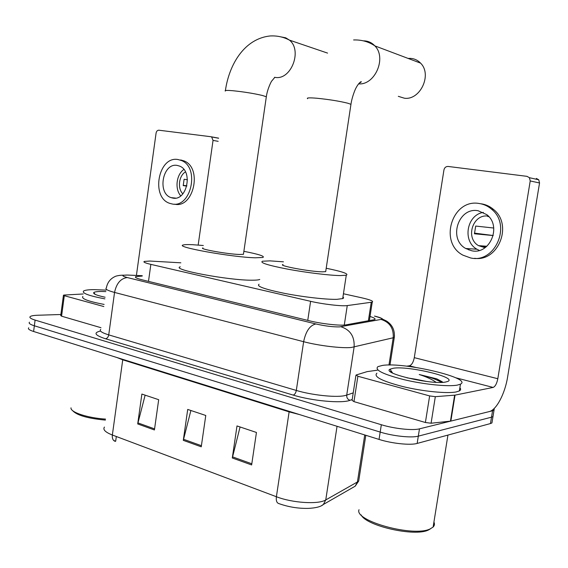 <?xml version="1.0" encoding="UTF-8"?>
<svg xmlns="http://www.w3.org/2000/svg" width="568" height="568" viewBox="0 0 568 568"><rect width="100%" height="100%" fill="white"/><g stroke="black" fill="none" stroke-linecap="round" stroke-linejoin="round"><path stroke-width="0.85" d="M180.844 262.814L149.931 261.046L144.237 261.429C143.044 262.061 145.245 263.041 150.854 264.376L310.611 301.317C322.865 304.214 342.071 306.436 347.261 305.584L372.239 302.133C373.85 301.217 370.293 299.762 361.575 297.774L343.434 293.762M142.213 276.055L135.738 276.616C134.531 277.369 136.689 278.441 142.22 279.839L309.191 320.743C321.495 323.831 340.821 325.968 346.061 324.846L374.589 319.621C375.952 318.918 374.433 317.867 370.024 316.454M494.302 408.356L494.025 410.21L492.555 410.778L419.475 428.847C412.751 430.7 394.171 428.712 381.334 424.736L35.102 320.089C30.814 318.754 29.181 317.59 30.189 316.596C31.162 315.844 33.618 315.396 37.566 315.254L60.875 314.502M492.257 421.002L491.938 422.94L490.461 423.558L417.153 443.43C410.408 445.454 391.835 443.516 379.041 439.419L33.604 331.485L34.35 325.791C30.069 324.427 28.435 323.235 29.458 322.212C28.435 323.235 30.069 324.427 34.35 325.791L380.191 432.078L34.35 325.791L35.102 320.089M417.153 443.43L418.311 436.146C411.58 438.077 392.999 436.117 380.191 432.078C392.999 436.117 411.58 438.077 418.311 436.146L491.505 417.175L418.311 436.146L419.475 428.847M493.294 414.697L492.981 416.578L491.505 417.175L492.981 416.578L493.294 414.697M113.628 440.42L115.666 441.272L116.326 436.508M251.638 464.943L256.445 432.461L236.998 425.943L232.298 457.985L251.638 464.943M240.072 426.973L232.298 457.985M154.425 429.962L158.685 399.695L141.879 394.064L137.704 423.941L154.425 429.962M145.131 395.158L137.704 423.941M201.249 446.81L205.772 415.478L187.717 409.429L183.294 440.349L201.249 446.81M190.891 410.494L183.294 440.349M321.673 505.555L323.377 504.462C320.941 506.684 315.993 507.984 308.516 508.374C298.349 508.623 288.438 507.018 278.767 503.56C276.744 502.907 275.949 500.628 276.396 496.73C292.406 503 318.463 504.618 325.755 499.939L357.421 481.969L358.706 481.004L359.217 477.716M104.448 427.065C102.652 429.571 105.286 432.22 112.357 435.017C112.038 438.489 112.996 440.598 115.24 441.35L114.381 441.009M33.604 331.485C29.323 330.1 27.697 328.879 28.72 327.814M103.845 306.55L64.305 295.701L61.571 316.184L60.726 315.616L63.438 295.332M100.962 327.693L61.571 316.184M218.176 141.333L213.043 140.403L211.623 136.945L210.955 136.732L158.877 130.207C157.421 130.221 156.484 131.194 156.079 133.118L136.412 275.43M213.043 140.403L198.168 245.056M83.205 293.99L64.156 295.041L63.453 295.19L64.305 295.701M177.244 165.43C162.746 162.476 156.924 193.354 171.11 197.636L172.679 198.054C186.801 201.505 193.425 171.096 179.566 166.097L177.244 165.43M183.876 169.463C176.328 174.518 174.617 189.137 180.766 195.853M187.454 179.722L184.103 179.289L183.215 185.629L186.815 186.063M185.452 171.912C178.806 175.711 177.294 188.583 182.868 193.865M174.482 204.168C193.567 208.96 202.762 167.865 184.018 160.907L180.681 159.942M171.863 203.912C190.962 208.719 200.177 167.496 181.412 160.517L178.068 159.544C158.259 155.646 150.534 197.749 169.903 203.394L171.863 203.912M186.879 185.786L183.201 185.345M105.407 420.1C87.55 418.424 76.573 415.222 72.491 410.494M105.541 419.099C87.465 417.956 70.098 412.169 71 407.831M104.888 298.867C88.864 295.8 81.771 293.187 83.61 291.022C84.994 290.134 88.438 289.673 93.933 289.63L106.081 290.113M104.129 304.434C88.118 301.345 81.032 298.669 82.878 296.418M105.108 297.234C96.617 295.381 92.84 293.819 93.77 292.541C94.593 291.874 96.993 291.519 100.976 291.476L105.882 291.59M202.989 247.939C198.083 248.862 227.328 254.137 239.384 254.464L243.445 254.315L243.523 253.733M243.878 251.319C258.894 254.258 265.221 256.31 262.863 257.481L255.309 257.794C231.893 257.261 173.432 246.718 183.365 244.957C184.77 244.559 187.866 244.474 192.651 244.701L203.337 245.511M259.775 279.463L259.633 279.52C258.419 279.988 255.884 280.216 252.036 280.209C228.542 280.45 170.244 269.417 180.283 266.804M398.31 96.333L404.366 98.207C420.214 100.536 432.411 74.522 420.568 63.126C417.792 60.229 414.448 58.646 410.522 58.376L408.108 58.426M283.049 264.532C277.163 265.568 310.618 271.802 322.51 271.831L325.691 271.646L325.798 270.936M326.202 268.245C342.419 271.582 349.107 273.904 346.267 275.21L340.452 275.579C329.816 275.473 306.55 272.661 287.841 269.175C268.011 265.313 259.548 262.664 262.451 261.223L270.02 260.868L283.446 261.834M342.965 296.858L343.64 297.873L342.93 298.555L336.838 299.343C326.16 299.627 302.914 296.979 284.256 293.315C264.496 289.211 256.097 286.187 259.072 284.256M468.983 250.041L467.755 248.621M429.635 395.924L435.322 396.677L455.032 395.129L450.85 421.094L431.084 423.231L425.396 422.5L429.635 395.924L357.883 376.243L353.963 401.626L352.075 400.334L355.916 375.398M425.396 422.5L353.963 401.626M450.85 421.094L489.162 411.615C496.418 410.082 505.016 393.624 507.629 376.896L539.543 182.974L530.221 180.958L497.809 378.728C496.808 383.627 495.253 386.531 493.123 387.433L455.032 395.129M536.348 178.444L538.741 179.779L539.543 182.974M530.221 180.958L529.411 177.699L526.983 176.343L448.102 166.452C445.915 166.424 444.531 167.581 443.949 169.924L414.292 357.662C413.341 362.313 411.701 365.025 409.365 365.799L406.631 366.175M377.372 370.194L367.184 371.614L356.143 374.994L357.883 376.243M478.135 210.742C458.419 206.844 448.003 238.951 465.689 248.486L471.703 250.758C489.879 255.082 502.14 226.085 486.74 214.619L478.135 210.742M483.354 212.404C466.704 214.832 462.16 241.265 476.95 249.224L479.285 250.403M488.665 216.458L487.805 216.529L488.849 216.664M493.748 228.031L475.693 226.057L474.457 233.782L493.237 235.557M486.165 246.86L482.949 246.633L485.335 247.499M488.409 216.181C473.037 213.277 464.858 238.056 478.561 245.653L485.022 247.719M474.635 258.305C498.321 261.947 513.082 224.814 493.635 209.535C490.021 206.425 485.924 204.523 481.337 203.827M470.552 257.936C494.884 263.9 511.974 225.262 491.618 209.244C487.997 206.12 483.886 204.21 479.293 203.514C452.107 198.346 438.432 242.735 463.026 255.195L470.552 257.936M493.244 235.521L474.415 233.121M430.757 528.645L428.35 530.036C414.704 537.023 365.863 525.84 361.141 514.899M433.924 522.077C434.811 523.945 434.548 525.606 433.121 527.047L430.139 528.922C413.49 537.378 353.935 520.884 359.019 509.716M457.375 385.104C448.308 386.858 424.118 384.444 404.217 379.722C383.038 374.298 374.276 369.931 377.926 366.637L382.47 365.423C403.67 361.859 473.165 378.096 460.463 384.153L457.375 385.104M459.888 387.724C461.024 389.009 460.854 390.074 459.37 390.919L456.274 391.92C447.193 393.787 423.011 391.423 403.124 386.638C381.973 381.128 373.233 376.648 376.904 373.211M442.862 382.335L436.707 378.828L419.234 374.518C426.582 376.868 432.198 379.467 436.082 382.314M422.272 380.865L415.4 379.197L426.802 381.49M415.4 379.197L406.944 377.834M393.255 368.256C408.293 365.615 458.227 377.521 447.662 381.483L445.667 382.023C431.865 385.04 381.575 373.304 389.967 369.243L393.255 368.256M390.244 371.5L391.572 371.529M442.287 381.803L436.707 378.828M441.499 382.392C436.827 379.523 429.408 376.896 419.234 374.518M148.489 281.38L150.854 264.376M368.376 320.835L371.231 302.353M344.286 325.059L347.261 305.584M307.749 320.387L310.611 301.317M394.476 335.731L394.298 337.413L393.219 337.768L351.407 347.46C342.078 348.511 318.669 345.713 303.631 341.702L114.544 292.435C107.508 290.532 104.782 289.02 106.379 287.898C107.444 282.197 110.668 278.263 116.042 276.105C121.879 274.678 122.638 275.501 127.104 275.04L142.263 275.7L127.14 275.047C121.438 275.132 121.488 275.97 127.289 277.553L315.893 323.966C325.144 326.06 333.018 327.033 339.522 326.891L381.036 319.422C383.244 318.79 381.05 317.668 374.447 316.064L376.556 316.575M352.203 399.51L350.023 400.298C342.128 403.628 311.981 400.93 293.18 395.087L105.499 338.762C107.189 338.436 108.268 337.144 108.736 334.886L114.544 292.435C116.468 283.361 120.714 278.398 127.289 277.553M315.893 323.966C309.908 325.322 305.818 331.236 303.631 341.702L296.311 390.443C311.214 394.973 334.573 397.572 343.988 395.79L346.714 395.122L354.112 347.041C354.702 336.554 350.3 329.781 340.899 326.735M105.499 338.762C95.076 335.361 93.266 332.82 100.067 331.151M100.735 329.355C99.081 330.888 101.75 332.734 108.736 334.886L296.311 390.443C295.772 393.049 294.728 394.597 293.18 395.087M381.334 424.736L379.041 439.419M492.555 410.778L490.461 423.558M381.036 319.422C389.712 322.155 393.773 328.269 393.219 337.768L388.959 365.046M350.023 400.298C347.666 399.453 346.565 397.728 346.714 395.122L353.225 392.864M129.071 275.097L126.38 275.04M289.19 411.346L289.119 411.871L122.738 359.821L116.838 357.492M299.514 414.569L289.119 411.871L276.396 496.73L112.357 435.017L122.794 359.352M353.019 487.429L355.178 486.187L357.421 481.969L364.727 434.946M365.813 435.287L358.706 481.004L355.178 486.187L323.377 504.462L325.755 499.939L337.051 426.298M201.413 445.695L183.514 439.27M154.574 428.883L137.91 422.897M251.809 463.786L232.525 456.864M211.182 136.774L218.63 138.159M225.333 91.093C224.317 90.34 226.831 90.22 232.866 90.724C243.793 91.838 253.647 93.422 262.43 95.481L266.328 96.766L266.243 97.32M280.883 36.87L285.732 37.815L289.439 40.122C302.474 50.232 291.37 79.797 275.622 77.475L274.529 77.347M307.593 98.704C306.337 97.774 309.468 97.625 316.994 98.25C329.163 99.478 339.479 101.147 347.935 103.255L350.953 104.327L350.854 105.009M363.47 40.853L364.344 40.868C368.447 41.109 371.948 42.777 374.837 45.866C386.943 57.751 374.944 85.377 358.585 83.872M497.809 378.728L414.292 357.662M493.123 387.433L455.657 377.755M415.449 367.368L409.365 365.799M450.445 421.158L454.634 395.179M435.322 396.677L431.084 423.231M369.377 320.65L372.239 302.133M135.617 277.468L135.738 276.616M494.025 410.21L491.938 422.94M374.461 316.064C380.503 317.853 383.052 318.797 382.115 318.889L386.481 321.012C392.325 324.754 394.93 330.221 394.298 337.413L389.975 365.046M211.623 136.945L218.616 138.237M175.618 198.104L171.11 197.636M184.018 160.907L181.412 160.517M95.168 294.352L93.77 292.541M225.404 90.56C229.145 64.305 244.503 38.617 270.176 35.961C277.127 35.592 283.546 36.977 289.439 40.122L327.566 53.101M243.445 254.315L266.328 96.766C267.421 88.487 271.816 80.45 271.717 81.061L274.862 77.276M353.615 39.952C361.575 39.703 368.646 41.677 374.837 45.866L420.568 63.126M346.267 275.21L342.689 298.647M325.691 271.646L350.953 104.327C352.061 96.539 355.589 88.374 356.108 87.791C357.457 85.165 359.004 83.162 360.737 81.799C361.944 81.508 361.376 82.012 359.047 83.311M529.411 177.699L538.741 179.779M476.95 249.224L465.689 248.486M486.875 246.256L478.561 245.653M493.635 209.535L491.618 209.244M392.623 373.027L389.967 369.243M460.463 384.153L459.37 390.919M447.939 435.088L433.121 527.047M428.677 529.894L430.48 528.772"/></g></svg>
